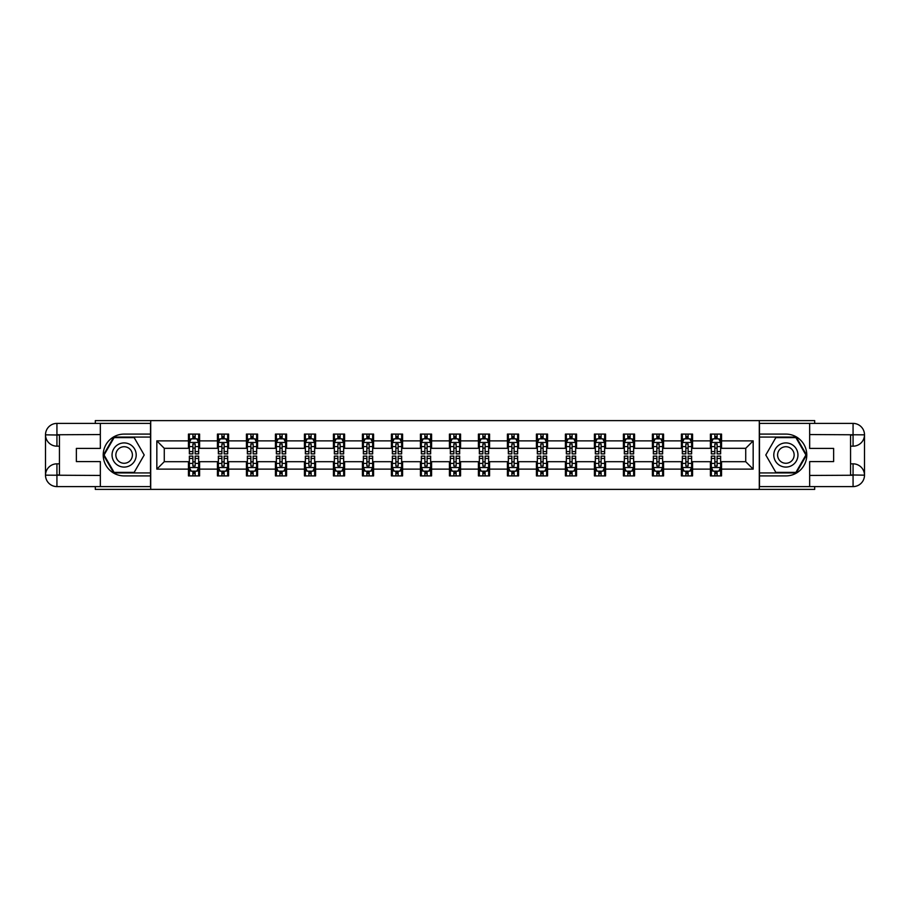 <?xml version="1.0" encoding="UTF-8"?>
<svg xmlns="http://www.w3.org/2000/svg" width="910" height="910" viewBox="0 0 910 910"><rect width="100%" height="100%" fill="white"/><g stroke="black" fill="none" stroke-linecap="round" stroke-linejoin="round"><path stroke-width="1.36" d="M95.311 486.6L95.311 489.387L814.689 489.387L814.689 486.6M814.689 423.4L814.689 420.613L759.293 420.613L759.293 489.387M759.293 420.613L95.311 420.613L95.311 423.4M150.707 489.387L150.707 420.613M721.55 440.872L721.55 434.093L710.403 434.093L710.403 440.872L692.556 440.872L692.556 434.093L681.408 434.093L681.408 440.872L663.561 440.872L663.561 434.093L652.413 434.093L652.413 440.872L634.566 440.872L634.566 434.093L623.407 434.093L623.407 440.872L605.559 440.872L605.559 434.093L594.412 434.093L594.412 440.872L576.565 440.872L576.565 434.093L565.417 434.093L565.417 440.872L547.57 440.872L547.57 434.093L536.422 434.093L536.422 440.872L518.575 440.872L518.575 434.093L507.416 434.093L507.416 440.872L489.569 440.872L489.569 434.093L478.421 434.093L478.421 440.872L460.574 440.872L460.574 434.093L449.426 434.093L449.426 440.872L431.579 440.872L431.579 434.093L420.431 434.093L420.431 440.872L402.584 440.872L402.584 434.093L391.425 434.093L391.425 440.872L373.578 440.872L373.578 434.093L362.43 434.093L362.43 440.872L344.583 440.872L344.583 434.093L333.435 434.093L333.435 440.872L315.588 440.872L315.588 434.093L304.44 434.093L304.44 440.872L286.593 440.872L286.593 434.093L275.434 434.093L275.434 440.872L257.587 440.872L257.587 434.093L246.439 434.093L246.439 440.872L228.592 440.872L228.592 434.093L217.444 434.093L217.444 440.872L199.597 440.872L199.597 434.093L188.45 434.093L188.45 440.872L156.838 440.872L156.838 469.128L164.278 461.688L188.45 461.688L188.45 475.907L199.597 475.907L199.597 461.688L217.444 461.688L217.444 475.907L228.592 475.907L228.592 461.688L246.439 461.688L246.439 475.907L257.587 475.907L257.587 461.688L275.434 461.688L275.434 475.907L286.593 475.907L286.593 461.688L304.44 461.688L304.44 475.907L315.588 475.907L315.588 461.688L333.435 461.688L333.435 475.907L344.583 475.907L344.583 461.688L362.43 461.688L362.43 475.907L373.578 475.907L373.578 461.688L391.425 461.688L391.425 475.907L402.584 475.907L402.584 461.688L420.431 461.688L420.431 475.907L431.579 475.907L431.579 461.688L449.426 461.688L449.426 475.907L460.574 475.907L460.574 461.688L478.421 461.688L478.421 475.907L489.569 475.907L489.569 461.688L507.416 461.688L507.416 475.907L518.575 475.907L518.575 461.688L536.422 461.688L536.422 475.907L547.57 475.907L547.57 461.688L565.417 461.688L565.417 475.907L576.565 475.907L576.565 461.688L594.412 461.688L594.412 475.907L605.559 475.907L605.559 461.688L623.407 461.688L623.407 475.907L634.566 475.907L634.566 461.688L652.413 461.688L652.413 475.907L663.561 475.907L663.561 461.688L681.408 461.688L681.408 475.907L692.556 475.907L692.556 461.688L710.403 461.688L710.403 475.907L721.55 475.907L721.55 461.688L745.722 461.688L745.722 448.311L721.55 448.311L721.55 440.872L753.161 440.872L753.161 469.128L721.55 469.128M710.403 469.128L692.556 469.128M681.408 469.128L663.561 469.128M652.413 469.128L634.566 469.128M623.407 469.128L605.559 469.128M594.412 469.128L576.565 469.128M565.417 469.128L547.57 469.128M536.422 469.128L518.575 469.128M507.416 469.128L489.569 469.128M478.421 469.128L460.574 469.128M449.426 469.128L431.579 469.128M420.431 469.128L402.584 469.128M391.425 469.128L373.578 469.128M362.43 469.128L344.583 469.128M333.435 469.128L315.588 469.128M304.44 469.128L286.593 469.128M275.434 469.128L257.587 469.128M246.439 469.128L228.592 469.128M217.444 469.128L199.597 469.128M188.45 469.128L156.838 469.128M710.403 440.872L710.403 448.311L692.556 448.311L692.556 440.872M681.408 440.872L681.408 448.311L663.561 448.311L663.561 440.872M652.413 440.872L652.413 448.311L634.566 448.311L634.566 440.872M623.407 440.872L623.407 448.311L605.559 448.311L605.559 440.872M594.412 440.872L594.412 448.311L576.565 448.311L576.565 440.872M565.417 440.872L565.417 448.311L547.57 448.311L547.57 440.872M536.422 440.872L536.422 448.311L518.575 448.311L518.575 440.872M507.416 440.872L507.416 448.311L489.569 448.311L489.569 440.872M478.421 440.872L478.421 448.311L460.574 448.311L460.574 440.872M449.426 440.872L449.426 448.311L431.579 448.311L431.579 440.872M420.431 440.872L420.431 448.311L402.584 448.311L402.584 440.872M391.425 440.872L391.425 448.311L373.578 448.311L373.578 440.872M362.43 440.872L362.43 448.311L344.583 448.311L344.583 440.872M333.435 440.872L333.435 448.311L315.588 448.311L315.588 440.872M304.44 440.872L304.44 448.311L286.593 448.311L286.593 440.872M275.434 440.872L275.434 448.311L257.587 448.311L257.587 440.872M246.439 440.872L246.439 448.311L228.592 448.311L228.592 440.872M217.444 440.872L217.444 448.311L199.597 448.311L199.597 440.872M188.45 440.872L188.45 448.311L164.278 448.311L156.838 440.872M164.278 448.311L164.278 461.688M753.161 469.128L745.722 461.688M745.722 448.311L753.161 440.872M188.45 438.734L189.371 438.734M192.909 438.734L195.138 438.734M198.664 438.734L199.597 438.734M188.45 448.118L189.371 448.118M192.909 448.118L195.138 448.118M198.664 448.118L199.597 448.118M188.45 461.882L189.371 461.882M192.909 461.882L195.138 461.882M198.664 461.882L199.597 461.882M188.45 471.266L189.371 471.266M192.909 471.266L195.138 471.266M198.664 471.266L199.597 471.266M217.444 461.882L218.366 461.882M221.904 461.882L224.133 461.882M227.671 461.882L228.592 461.882M217.444 471.266L218.366 471.266M221.904 471.266L224.133 471.266M227.671 471.266L228.592 471.266M217.444 438.734L218.366 438.734M221.904 438.734L224.133 438.734M227.671 438.734L228.592 438.734M217.444 448.118L218.366 448.118M221.904 448.118L224.133 448.118M227.671 448.118L228.592 448.118M246.439 461.882L247.372 461.882M250.898 461.882L253.128 461.882M256.665 461.882L257.587 461.882M246.439 471.266L247.372 471.266M250.898 471.266L253.128 471.266M256.665 471.266L257.587 471.266M246.439 438.734L247.372 438.734M250.898 438.734L253.128 438.734M256.665 438.734L257.587 438.734M246.439 448.118L247.372 448.118M250.898 448.118L253.128 448.118M256.665 448.118L257.587 448.118M275.434 461.882L276.367 461.882M279.893 461.882L282.134 461.882M285.66 461.882L286.593 461.882M275.434 471.266L276.367 471.266M279.893 471.266L282.134 471.266M285.66 471.266L286.593 471.266M275.434 438.734L276.367 438.734M279.893 438.734L282.134 438.734M285.66 438.734L286.593 438.734M275.434 448.118L276.367 448.118M279.893 448.118L282.134 448.118M285.66 448.118L286.593 448.118M304.44 461.882L305.362 461.882M308.899 461.882L311.129 461.882M314.655 461.882L315.588 461.882M304.44 471.266L305.362 471.266M308.899 471.266L311.129 471.266M314.655 471.266L315.588 471.266M304.44 438.734L305.362 438.734M308.899 438.734L311.129 438.734M314.655 438.734L315.588 438.734M304.44 448.118L305.362 448.118M308.899 448.118L311.129 448.118M314.655 448.118L315.588 448.118M333.435 461.882L334.357 461.882M337.894 461.882L340.124 461.882M343.661 461.882L344.583 461.882M333.435 471.266L334.357 471.266M337.894 471.266L340.124 471.266M343.661 471.266L344.583 471.266M333.435 438.734L334.357 438.734M337.894 438.734L340.124 438.734M343.661 438.734L344.583 438.734M333.435 448.118L334.357 448.118M337.894 448.118L340.124 448.118M343.661 448.118L344.583 448.118M362.43 461.882L363.363 461.882M366.889 461.882L369.119 461.882M372.656 461.882L373.578 461.882M362.43 471.266L363.363 471.266M366.889 471.266L369.119 471.266M372.656 471.266L373.578 471.266M362.43 438.734L363.363 438.734M366.889 438.734L369.119 438.734M372.656 438.734L373.578 438.734M362.43 448.118L363.363 448.118M366.889 448.118L369.119 448.118M372.656 448.118L373.578 448.118M391.425 461.882L392.358 461.882M395.884 461.882L398.125 461.882M401.651 461.882L402.584 461.882M391.425 471.266L392.358 471.266M395.884 471.266L398.125 471.266M401.651 471.266L402.584 471.266M391.425 438.734L392.358 438.734M395.884 438.734L398.125 438.734M401.651 438.734L402.584 438.734M391.425 448.118L392.358 448.118M395.884 448.118L398.125 448.118M401.651 448.118L402.584 448.118M420.431 461.882L421.353 461.882M424.89 461.882L427.12 461.882M430.646 461.882L431.579 461.882M420.431 471.266L421.353 471.266M424.89 471.266L427.12 471.266M430.646 471.266L431.579 471.266M420.431 438.734L421.353 438.734M424.89 438.734L427.12 438.734M430.646 438.734L431.579 438.734M420.431 448.118L421.353 448.118M424.89 448.118L427.12 448.118M430.646 448.118L431.579 448.118M449.426 461.882L450.348 461.882M453.885 461.882L456.115 461.882M459.652 461.882L460.574 461.882M449.426 471.266L450.348 471.266M453.885 471.266L456.115 471.266M459.652 471.266L460.574 471.266M449.426 438.734L450.348 438.734M453.885 438.734L456.115 438.734M459.652 438.734L460.574 438.734M449.426 448.118L450.348 448.118M453.885 448.118L456.115 448.118M459.652 448.118L460.574 448.118M478.421 461.882L479.354 461.882M482.88 461.882L485.11 461.882M488.647 461.882L489.569 461.882M478.421 471.266L479.354 471.266M482.88 471.266L485.11 471.266M488.647 471.266L489.569 471.266M478.421 438.734L479.354 438.734M482.88 438.734L485.11 438.734M488.647 438.734L489.569 438.734M478.421 448.118L479.354 448.118M482.88 448.118L485.11 448.118M488.647 448.118L489.569 448.118M507.416 461.882L508.349 461.882M511.875 461.882L514.116 461.882M517.642 461.882L518.575 461.882M507.416 471.266L508.349 471.266M511.875 471.266L514.116 471.266M517.642 471.266L518.575 471.266M507.416 438.734L508.349 438.734M511.875 438.734L514.116 438.734M517.642 438.734L518.575 438.734M507.416 448.118L508.349 448.118M511.875 448.118L514.116 448.118M517.642 448.118L518.575 448.118M536.422 461.882L537.344 461.882M540.881 461.882L543.111 461.882M546.637 461.882L547.57 461.882M536.422 471.266L537.344 471.266M540.881 471.266L543.111 471.266M546.637 471.266L547.57 471.266M536.422 438.734L537.344 438.734M540.881 438.734L543.111 438.734M546.637 438.734L547.57 438.734M536.422 448.118L537.344 448.118M540.881 448.118L543.111 448.118M546.637 448.118L547.57 448.118M565.417 461.882L566.338 461.882M569.876 461.882L572.106 461.882M575.643 461.882L576.565 461.882M565.417 471.266L566.338 471.266M569.876 471.266L572.106 471.266M575.643 471.266L576.565 471.266M565.417 438.734L566.338 438.734M569.876 438.734L572.106 438.734M575.643 438.734L576.565 438.734M565.417 448.118L566.338 448.118M569.876 448.118L572.106 448.118M575.643 448.118L576.565 448.118M594.412 461.882L595.345 461.882M598.871 461.882L601.101 461.882M604.638 461.882L605.559 461.882M594.412 471.266L595.345 471.266M598.871 471.266L601.101 471.266M604.638 471.266L605.559 471.266M594.412 438.734L595.345 438.734M598.871 438.734L601.101 438.734M604.638 438.734L605.559 438.734M594.412 448.118L595.345 448.118M598.871 448.118L601.101 448.118M604.638 448.118L605.559 448.118M623.407 461.882L624.34 461.882M627.866 461.882L630.107 461.882M633.633 461.882L634.566 461.882M623.407 471.266L624.34 471.266M627.866 471.266L630.107 471.266M633.633 471.266L634.566 471.266M623.407 438.734L624.34 438.734M627.866 438.734L630.107 438.734M633.633 438.734L634.566 438.734M623.407 448.118L624.34 448.118M627.866 448.118L630.107 448.118M633.633 448.118L634.566 448.118M652.413 461.882L653.334 461.882M656.872 461.882L659.102 461.882M662.628 461.882L663.561 461.882M652.413 471.266L653.334 471.266M656.872 471.266L659.102 471.266M662.628 471.266L663.561 471.266M652.413 438.734L653.334 438.734M656.872 438.734L659.102 438.734M662.628 438.734L663.561 438.734M652.413 448.118L653.334 448.118M656.872 448.118L659.102 448.118M662.628 448.118L663.561 448.118M681.408 461.882L682.329 461.882M685.867 461.882L688.096 461.882M691.634 461.882L692.556 461.882M681.408 471.266L682.329 471.266M685.867 471.266L688.096 471.266M691.634 471.266L692.556 471.266M681.408 438.734L682.329 438.734M685.867 438.734L688.096 438.734M691.634 438.734L692.556 438.734M681.408 448.118L682.329 448.118M685.867 448.118L688.096 448.118M691.634 448.118L692.556 448.118M710.403 461.882L711.336 461.882M714.862 461.882L717.091 461.882M720.629 461.882L721.55 461.882M710.403 471.266L711.336 471.266M714.862 471.266L717.091 471.266M720.629 471.266L721.55 471.266M710.403 438.734L711.336 438.734M714.862 438.734L717.091 438.734M720.629 438.734L721.55 438.734M710.403 448.118L711.336 448.118M714.862 448.118L717.091 448.118M720.629 448.118L721.55 448.118M195.138 436.504L192.909 436.504M198.664 451.553L195.138 451.553L195.138 453.885L198.664 453.885L198.664 442.544L196.81 438.825L191.237 438.825L189.371 442.544L189.371 453.885L192.909 453.885L192.909 451.553L189.371 451.553M189.371 442.544L189.371 434.093M198.664 442.544L198.664 434.093M192.909 438.825L192.909 434.093M195.138 434.093L195.138 438.825M195.138 451.553L195.138 443.943L192.909 443.943L192.909 451.553M192.909 473.496L195.138 473.496M189.371 458.447L192.909 458.447L192.909 456.115L189.371 456.115L189.371 467.456L191.237 471.175L196.81 471.175L198.664 467.456L198.664 456.115L195.138 456.115L195.138 458.447L198.664 458.447M198.664 467.456L198.664 475.907M189.371 467.456L189.371 475.907M195.138 471.175L195.138 475.907M192.909 475.907L192.909 471.175M192.909 458.447L192.909 466.057L195.138 466.057L195.138 458.447M130.164 444.535A12.08 12.08 0 0 0 113.67 448.96A12.08 12.08 0 0 0 118.084 465.465A12.08 12.08 0 0 0 134.589 461.04A12.08 12.08 0 0 0 130.164 444.535M128.264 447.834A8.27 8.27 0 0 0 116.969 450.86A8.27 8.27 0 0 0 119.995 462.166A8.27 8.27 0 0 0 131.29 459.14A8.27 8.27 0 0 0 128.264 447.834M134.168 472.381L114.091 472.381L104.058 455L114.091 437.619L134.168 437.619L144.201 455L134.168 472.381M791.916 444.535A12.08 12.08 0 0 0 775.411 448.96A12.08 12.08 0 0 0 779.836 465.465A12.08 12.08 0 0 0 796.33 461.04A12.08 12.08 0 0 0 791.916 444.535M790.005 447.834A8.27 8.27 0 0 0 778.71 450.86A8.27 8.27 0 0 0 781.736 462.166A8.27 8.27 0 0 0 793.031 459.14A8.27 8.27 0 0 0 790.005 447.834M795.909 472.381L775.832 472.381L765.799 455L775.832 437.619L795.909 437.619L805.941 455L795.909 472.381M59.446 446.173L56.932 446.173A11.432 11.432 0 0 1 45.5 434.832A11.432 11.432 0 0 1 56.932 423.4L150.525 423.4L150.525 434.093L124.124 434.093A20.907 20.907 0 0 0 103.217 455A20.907 20.907 0 0 0 124.124 475.907L150.525 475.907L150.525 486.6L56.932 486.6A11.432 11.432 0 0 1 45.5 475.168A11.432 11.432 0 0 1 56.932 463.827L59.446 463.827M150.525 475.907L150.525 434.093M100.339 423.4L100.339 448.402L76.36 448.402L76.36 461.597L100.339 461.597L100.339 486.6M56.932 446.173A11.432 11.432 0 0 1 45.5 434.832L56.932 435.014L56.932 446.173A11.432 11.432 0 0 1 45.5 434.832L45.5 475.168L100.339 475.452M56.932 475.452L56.932 486.6A11.432 11.432 0 0 1 45.5 475.168A11.432 11.432 0 0 1 56.932 463.827L56.932 474.986L59.446 474.986L59.446 435.014L56.932 435.014M150.525 437.062L113.773 437.062L103.41 455L113.773 472.938L150.525 472.938M850.554 463.827L853.068 463.827A11.432 11.432 0 0 1 864.5 475.168A11.432 11.432 0 0 1 853.068 486.6L759.475 486.6L759.475 475.907L785.876 475.907A20.907 20.907 0 0 0 806.783 455A20.907 20.907 0 0 0 785.876 434.093L759.475 434.093L759.475 423.4L853.068 423.4A11.432 11.432 0 0 1 864.5 434.832A11.432 11.432 0 0 1 853.068 446.173L850.554 446.173M759.475 434.093L759.475 475.907M809.661 486.6L809.661 461.597L833.64 461.597L833.64 448.402L809.661 448.402L809.661 423.4M853.068 463.827A11.432 11.432 0 0 1 864.5 475.168L853.068 474.986L853.068 463.827A11.432 11.432 0 0 1 864.5 475.168L864.5 434.832L809.661 434.548M853.068 434.548L853.068 423.4A11.432 11.432 0 0 1 864.5 434.832A11.432 11.432 0 0 1 853.068 446.173L853.068 435.014L850.554 435.014L850.554 474.986L853.068 474.986M759.475 472.938L796.227 472.938L806.59 455L796.227 437.062L759.475 437.062M224.133 436.504L221.904 436.504M227.671 451.553L224.133 451.553L224.133 453.885L227.671 453.885L227.671 442.544L225.805 438.825L220.231 438.825L218.366 442.544L218.366 453.885L221.904 453.885L221.904 451.553L218.366 451.553M218.366 442.544L218.366 434.093M227.671 442.544L227.671 434.093M221.904 438.825L221.904 434.093M224.133 434.093L224.133 438.825M224.133 451.553L224.133 443.943L221.904 443.943L221.904 451.553M253.128 436.504L250.898 436.504M256.665 451.553L253.128 451.553L253.128 453.885L256.665 453.885L256.665 442.544L254.8 438.825L249.226 438.825L247.372 442.544L247.372 453.885L250.898 453.885L250.898 451.553L247.372 451.553M247.372 442.544L247.372 434.093M256.665 442.544L256.665 434.093M250.898 438.825L250.898 434.093M253.128 434.093L253.128 438.825M253.128 451.553L253.128 443.943L250.898 443.943L250.898 451.553M221.904 473.496L224.133 473.496M218.366 458.447L221.904 458.447L221.904 456.115L218.366 456.115L218.366 467.456L220.231 471.175L225.805 471.175L227.671 467.456L227.671 456.115L224.133 456.115L224.133 458.447L227.671 458.447M227.671 467.456L227.671 475.907M218.366 467.456L218.366 475.907M224.133 471.175L224.133 475.907M221.904 475.907L221.904 471.175M221.904 458.447L221.904 466.057L224.133 466.057L224.133 458.447M250.898 473.496L253.128 473.496M247.372 458.447L250.898 458.447L250.898 456.115L247.372 456.115L247.372 467.456L249.226 471.175L254.8 471.175L256.665 467.456L256.665 456.115L253.128 456.115L253.128 458.447L256.665 458.447M256.665 467.456L256.665 475.907M247.372 467.456L247.372 475.907M253.128 471.175L253.128 475.907M250.898 475.907L250.898 471.175M250.898 458.447L250.898 466.057L253.128 466.057L253.128 458.447M282.134 436.504L279.893 436.504M285.66 451.553L282.134 451.553L282.134 453.885L285.66 453.885L285.66 442.544L283.806 438.825L278.221 438.825L276.367 442.544L276.367 453.885L279.893 453.885L279.893 451.553L276.367 451.553M276.367 442.544L276.367 434.093M285.66 442.544L285.66 434.093M279.893 438.825L279.893 434.093M282.134 434.093L282.134 438.825M282.134 451.553L282.134 443.943L279.893 443.943L279.893 451.553M311.129 436.504L308.899 436.504M314.655 451.553L311.129 451.553L311.129 453.885L314.655 453.885L314.655 442.544L312.801 438.825L307.227 438.825L305.362 442.544L305.362 453.885L308.899 453.885L308.899 451.553L305.362 451.553M305.362 442.544L305.362 434.093M314.655 442.544L314.655 434.093M308.899 438.825L308.899 434.093M311.129 434.093L311.129 438.825M311.129 451.553L311.129 443.943L308.899 443.943L308.899 451.553M340.124 436.504L337.894 436.504M343.661 451.553L340.124 451.553L340.124 453.885L343.661 453.885L343.661 442.544L341.796 438.825L336.222 438.825L334.357 442.544L334.357 453.885L337.894 453.885L337.894 451.553L334.357 451.553M334.357 442.544L334.357 434.093M343.661 442.544L343.661 434.093M337.894 438.825L337.894 434.093M340.124 434.093L340.124 438.825M340.124 451.553L340.124 443.943L337.894 443.943L337.894 451.553M279.893 473.496L282.134 473.496M276.367 458.447L279.893 458.447L279.893 456.115L276.367 456.115L276.367 467.456L278.221 471.175L283.806 471.175L285.66 467.456L285.66 456.115L282.134 456.115L282.134 458.447L285.66 458.447M285.66 467.456L285.66 475.907M276.367 467.456L276.367 475.907M282.134 471.175L282.134 475.907M279.893 475.907L279.893 471.175M279.893 458.447L279.893 466.057L282.134 466.057L282.134 458.447M308.899 473.496L311.129 473.496M305.362 458.447L308.899 458.447L308.899 456.115L305.362 456.115L305.362 467.456L307.227 471.175L312.801 471.175L314.655 467.456L314.655 456.115L311.129 456.115L311.129 458.447L314.655 458.447M314.655 467.456L314.655 475.907M305.362 467.456L305.362 475.907M311.129 471.175L311.129 475.907M308.899 475.907L308.899 471.175M308.899 458.447L308.899 466.057L311.129 466.057L311.129 458.447M337.894 473.496L340.124 473.496M334.357 458.447L337.894 458.447L337.894 456.115L334.357 456.115L334.357 467.456L336.222 471.175L341.796 471.175L343.661 467.456L343.661 456.115L340.124 456.115L340.124 458.447L343.661 458.447M343.661 467.456L343.661 475.907M334.357 467.456L334.357 475.907M340.124 471.175L340.124 475.907M337.894 475.907L337.894 471.175M337.894 458.447L337.894 466.057L340.124 466.057L340.124 458.447M369.119 436.504L366.889 436.504M372.656 451.553L369.119 451.553L369.119 453.885L372.656 453.885L372.656 442.544L370.791 438.825L365.217 438.825L363.363 442.544L363.363 453.885L366.889 453.885L366.889 451.553L363.363 451.553M363.363 442.544L363.363 434.093M372.656 442.544L372.656 434.093M366.889 438.825L366.889 434.093M369.119 434.093L369.119 438.825M369.119 451.553L369.119 443.943L366.889 443.943L366.889 451.553M366.889 473.496L369.119 473.496M363.363 458.447L366.889 458.447L366.889 456.115L363.363 456.115L363.363 467.456L365.217 471.175L370.791 471.175L372.656 467.456L372.656 456.115L369.119 456.115L369.119 458.447L372.656 458.447M372.656 467.456L372.656 475.907M363.363 467.456L363.363 475.907M369.119 471.175L369.119 475.907M366.889 475.907L366.889 471.175M366.889 458.447L366.889 466.057L369.119 466.057L369.119 458.447M398.125 436.504L395.884 436.504M401.651 451.553L398.125 451.553L398.125 453.885L401.651 453.885L401.651 442.544L399.797 438.825L394.212 438.825L392.358 442.544L392.358 453.885L395.884 453.885L395.884 451.553L392.358 451.553M392.358 442.544L392.358 434.093M401.651 442.544L401.651 434.093M395.884 438.825L395.884 434.093M398.125 434.093L398.125 438.825M398.125 451.553L398.125 443.943L395.884 443.943L395.884 451.553M395.884 473.496L398.125 473.496M392.358 458.447L395.884 458.447L395.884 456.115L392.358 456.115L392.358 467.456L394.212 471.175L399.797 471.175L401.651 467.456L401.651 456.115L398.125 456.115L398.125 458.447L401.651 458.447M401.651 467.456L401.651 475.907M392.358 467.456L392.358 475.907M398.125 471.175L398.125 475.907M395.884 475.907L395.884 471.175M395.884 458.447L395.884 466.057L398.125 466.057L398.125 458.447M427.12 436.504L424.89 436.504M430.646 451.553L427.12 451.553L427.12 453.885L430.646 453.885L430.646 442.544L428.792 438.825L423.218 438.825L421.353 442.544L421.353 453.885L424.89 453.885L424.89 451.553L421.353 451.553M421.353 442.544L421.353 434.093M430.646 442.544L430.646 434.093M424.89 438.825L424.89 434.093M427.12 434.093L427.12 438.825M427.12 451.553L427.12 443.943L424.89 443.943L424.89 451.553M424.89 473.496L427.12 473.496M421.353 458.447L424.89 458.447L424.89 456.115L421.353 456.115L421.353 467.456L423.218 471.175L428.792 471.175L430.646 467.456L430.646 456.115L427.12 456.115L427.12 458.447L430.646 458.447M430.646 467.456L430.646 475.907M421.353 467.456L421.353 475.907M427.12 471.175L427.12 475.907M424.89 475.907L424.89 471.175M424.89 458.447L424.89 466.057L427.12 466.057L427.12 458.447M456.115 436.504L453.885 436.504M459.652 451.553L456.115 451.553L456.115 453.885L459.652 453.885L459.652 442.544L457.787 438.825L452.213 438.825L450.348 442.544L450.348 453.885L453.885 453.885L453.885 451.553L450.348 451.553M450.348 442.544L450.348 434.093M459.652 442.544L459.652 434.093M453.885 438.825L453.885 434.093M456.115 434.093L456.115 438.825M456.115 451.553L456.115 443.943L453.885 443.943L453.885 451.553M453.885 473.496L456.115 473.496M450.348 458.447L453.885 458.447L453.885 456.115L450.348 456.115L450.348 467.456L452.213 471.175L457.787 471.175L459.652 467.456L459.652 456.115L456.115 456.115L456.115 458.447L459.652 458.447M459.652 467.456L459.652 475.907M450.348 467.456L450.348 475.907M456.115 471.175L456.115 475.907M453.885 475.907L453.885 471.175M453.885 458.447L453.885 466.057L456.115 466.057L456.115 458.447M485.11 436.504L482.88 436.504M488.647 451.553L485.11 451.553L485.11 453.885L488.647 453.885L488.647 442.544L486.782 438.825L481.208 438.825L479.354 442.544L479.354 453.885L482.88 453.885L482.88 451.553L479.354 451.553M479.354 442.544L479.354 434.093M488.647 442.544L488.647 434.093M482.88 438.825L482.88 434.093M485.11 434.093L485.11 438.825M485.11 451.553L485.11 443.943L482.88 443.943L482.88 451.553M482.88 473.496L485.11 473.496M479.354 458.447L482.88 458.447L482.88 456.115L479.354 456.115L479.354 467.456L481.208 471.175L486.782 471.175L488.647 467.456L488.647 456.115L485.11 456.115L485.11 458.447L488.647 458.447M488.647 467.456L488.647 475.907M479.354 467.456L479.354 475.907M485.11 471.175L485.11 475.907M482.88 475.907L482.88 471.175M482.88 458.447L482.88 466.057L485.11 466.057L485.11 458.447M514.116 436.504L511.875 436.504M517.642 451.553L514.116 451.553L514.116 453.885L517.642 453.885L517.642 442.544L515.788 438.825L510.203 438.825L508.349 442.544L508.349 453.885L511.875 453.885L511.875 451.553L508.349 451.553M508.349 442.544L508.349 434.093M517.642 442.544L517.642 434.093M511.875 438.825L511.875 434.093M514.116 434.093L514.116 438.825M514.116 451.553L514.116 443.943L511.875 443.943L511.875 451.553M511.875 473.496L514.116 473.496M508.349 458.447L511.875 458.447L511.875 456.115L508.349 456.115L508.349 467.456L510.203 471.175L515.788 471.175L517.642 467.456L517.642 456.115L514.116 456.115L514.116 458.447L517.642 458.447M517.642 467.456L517.642 475.907M508.349 467.456L508.349 475.907M514.116 471.175L514.116 475.907M511.875 475.907L511.875 471.175M511.875 458.447L511.875 466.057L514.116 466.057L514.116 458.447M543.111 436.504L540.881 436.504M546.637 451.553L543.111 451.553L543.111 453.885L546.637 453.885L546.637 442.544L544.783 438.825L539.209 438.825L537.344 442.544L537.344 453.885L540.881 453.885L540.881 451.553L537.344 451.553M537.344 442.544L537.344 434.093M546.637 442.544L546.637 434.093M540.881 438.825L540.881 434.093M543.111 434.093L543.111 438.825M543.111 451.553L543.111 443.943L540.881 443.943L540.881 451.553M540.881 473.496L543.111 473.496M537.344 458.447L540.881 458.447L540.881 456.115L537.344 456.115L537.344 467.456L539.209 471.175L544.783 471.175L546.637 467.456L546.637 456.115L543.111 456.115L543.111 458.447L546.637 458.447M546.637 467.456L546.637 475.907M537.344 467.456L537.344 475.907M543.111 471.175L543.111 475.907M540.881 475.907L540.881 471.175M540.881 458.447L540.881 466.057L543.111 466.057L543.111 458.447M572.106 436.504L569.876 436.504M575.643 451.553L572.106 451.553L572.106 453.885L575.643 453.885L575.643 442.544L573.778 438.825L568.204 438.825L566.338 442.544L566.338 453.885L569.876 453.885L569.876 451.553L566.338 451.553M566.338 442.544L566.338 434.093M575.643 442.544L575.643 434.093M569.876 438.825L569.876 434.093M572.106 434.093L572.106 438.825M572.106 451.553L572.106 443.943L569.876 443.943L569.876 451.553M569.876 473.496L572.106 473.496M566.338 458.447L569.876 458.447L569.876 456.115L566.338 456.115L566.338 467.456L568.204 471.175L573.778 471.175L575.643 467.456L575.643 456.115L572.106 456.115L572.106 458.447L575.643 458.447M575.643 467.456L575.643 475.907M566.338 467.456L566.338 475.907M572.106 471.175L572.106 475.907M569.876 475.907L569.876 471.175M569.876 458.447L569.876 466.057L572.106 466.057L572.106 458.447M601.101 436.504L598.871 436.504M604.638 451.553L601.101 451.553L601.101 453.885L604.638 453.885L604.638 442.544L602.773 438.825L597.199 438.825L595.345 442.544L595.345 453.885L598.871 453.885L598.871 451.553L595.345 451.553M595.345 442.544L595.345 434.093M604.638 442.544L604.638 434.093M598.871 438.825L598.871 434.093M601.101 434.093L601.101 438.825M601.101 451.553L601.101 443.943L598.871 443.943L598.871 451.553M598.871 473.496L601.101 473.496M595.345 458.447L598.871 458.447L598.871 456.115L595.345 456.115L595.345 467.456L597.199 471.175L602.773 471.175L604.638 467.456L604.638 456.115L601.101 456.115L601.101 458.447L604.638 458.447M604.638 467.456L604.638 475.907M595.345 467.456L595.345 475.907M601.101 471.175L601.101 475.907M598.871 475.907L598.871 471.175M598.871 458.447L598.871 466.057L601.101 466.057L601.101 458.447M630.107 436.504L627.866 436.504M633.633 451.553L630.107 451.553L630.107 453.885L633.633 453.885L633.633 442.544L631.779 438.825L626.194 438.825L624.34 442.544L624.34 453.885L627.866 453.885L627.866 451.553L624.34 451.553M624.34 442.544L624.34 434.093M633.633 442.544L633.633 434.093M627.866 438.825L627.866 434.093M630.107 434.093L630.107 438.825M630.107 451.553L630.107 443.943L627.866 443.943L627.866 451.553M627.866 473.496L630.107 473.496M624.34 458.447L627.866 458.447L627.866 456.115L624.34 456.115L624.34 467.456L626.194 471.175L631.779 471.175L633.633 467.456L633.633 456.115L630.107 456.115L630.107 458.447L633.633 458.447M633.633 467.456L633.633 475.907M624.34 467.456L624.34 475.907M630.107 471.175L630.107 475.907M627.866 475.907L627.866 471.175M627.866 458.447L627.866 466.057L630.107 466.057L630.107 458.447M659.102 436.504L656.872 436.504M662.628 451.553L659.102 451.553L659.102 453.885L662.628 453.885L662.628 442.544L660.774 438.825L655.2 438.825L653.334 442.544L653.334 453.885L656.872 453.885L656.872 451.553L653.334 451.553M653.334 442.544L653.334 434.093M662.628 442.544L662.628 434.093M656.872 438.825L656.872 434.093M659.102 434.093L659.102 438.825M659.102 451.553L659.102 443.943L656.872 443.943L656.872 451.553M656.872 473.496L659.102 473.496M653.334 458.447L656.872 458.447L656.872 456.115L653.334 456.115L653.334 467.456L655.2 471.175L660.774 471.175L662.628 467.456L662.628 456.115L659.102 456.115L659.102 458.447L662.628 458.447M662.628 467.456L662.628 475.907M653.334 467.456L653.334 475.907M659.102 471.175L659.102 475.907M656.872 475.907L656.872 471.175M656.872 458.447L656.872 466.057L659.102 466.057L659.102 458.447M688.096 436.504L685.867 436.504M691.634 451.553L688.096 451.553L688.096 453.885L691.634 453.885L691.634 442.544L689.769 438.825L684.195 438.825L682.329 442.544L682.329 453.885L685.867 453.885L685.867 451.553L682.329 451.553M682.329 442.544L682.329 434.093M691.634 442.544L691.634 434.093M685.867 438.825L685.867 434.093M688.096 434.093L688.096 438.825M688.096 451.553L688.096 443.943L685.867 443.943L685.867 451.553M685.867 473.496L688.096 473.496M682.329 458.447L685.867 458.447L685.867 456.115L682.329 456.115L682.329 467.456L684.195 471.175L689.769 471.175L691.634 467.456L691.634 456.115L688.096 456.115L688.096 458.447L691.634 458.447M691.634 467.456L691.634 475.907M682.329 467.456L682.329 475.907M688.096 471.175L688.096 475.907M685.867 475.907L685.867 471.175M685.867 458.447L685.867 466.057L688.096 466.057L688.096 458.447M717.091 436.504L714.862 436.504M720.629 451.553L717.091 451.553L717.091 453.885L720.629 453.885L720.629 442.544L718.764 438.825L713.19 438.825L711.336 442.544L711.336 453.885L714.862 453.885L714.862 451.553L711.336 451.553M711.336 442.544L711.336 434.093M720.629 442.544L720.629 434.093M714.862 438.825L714.862 434.093M717.091 434.093L717.091 438.825M717.091 451.553L717.091 443.943L714.862 443.943L714.862 451.553M714.862 473.496L717.091 473.496M711.336 458.447L714.862 458.447L714.862 456.115L711.336 456.115L711.336 467.456L713.19 471.175L718.764 471.175L720.629 467.456L720.629 456.115L717.091 456.115L717.091 458.447L720.629 458.447M720.629 467.456L720.629 475.907M711.336 467.456L711.336 475.907M717.091 471.175L717.091 475.907M714.862 475.907L714.862 471.175M714.862 458.447L714.862 466.057L717.091 466.057L717.091 458.447M198.619 442.453L189.417 442.453M189.371 439.052L191.123 439.052M196.924 439.052L198.664 439.052M192.909 446.571L189.371 446.571M198.664 446.571L195.138 446.571M195.138 437.687L192.909 437.687M189.417 467.547L198.619 467.547M198.664 470.948L196.924 470.948M191.123 470.948L189.371 470.948M195.138 463.429L198.664 463.429M189.371 463.429L192.909 463.429M192.909 472.313L195.138 472.313M100.339 434.548L56.659 434.752M45.5 475.168A11.432 11.432 0 0 1 56.932 463.827M45.5 434.832A11.432 11.432 0 0 1 56.932 423.4L56.932 434.548M809.661 475.452L853.341 475.248M864.5 434.832A11.432 11.432 0 0 1 853.068 446.173M864.5 475.168A11.432 11.432 0 0 1 853.068 486.6L853.068 475.452M227.614 442.453L218.423 442.453M218.366 439.052L220.118 439.052M225.919 439.052L227.671 439.052M221.904 446.571L218.366 446.571M227.671 446.571L224.133 446.571M224.133 437.687L221.904 437.687M256.62 442.453L247.418 442.453M247.372 439.052L249.112 439.052M254.914 439.052L256.665 439.052M250.898 446.571L247.372 446.571M256.665 446.571L253.128 446.571M253.128 437.687L250.898 437.687M218.423 467.547L227.614 467.547M227.671 470.948L225.919 470.948M220.118 470.948L218.366 470.948M224.133 463.429L227.671 463.429M218.366 463.429L221.904 463.429M221.904 472.313L224.133 472.313M247.418 467.547L256.62 467.547M256.665 470.948L254.914 470.948M249.112 470.948L247.372 470.948M253.128 463.429L256.665 463.429M247.372 463.429L250.898 463.429M250.898 472.313L253.128 472.313M285.615 442.453L276.412 442.453M276.367 439.052L278.119 439.052M283.909 439.052L285.66 439.052M279.893 446.571L276.367 446.571M285.66 446.571L282.134 446.571M282.134 437.687L279.893 437.687M314.61 442.453L305.407 442.453M305.362 439.052L307.114 439.052M312.915 439.052L314.655 439.052M308.899 446.571L305.362 446.571M314.655 446.571L311.129 446.571M311.129 437.687L308.899 437.687M343.605 442.453L334.414 442.453M334.357 439.052L336.108 439.052M341.91 439.052L343.661 439.052M337.894 446.571L334.357 446.571M343.661 446.571L340.124 446.571M340.124 437.687L337.894 437.687M276.412 467.547L285.615 467.547M285.66 470.948L283.909 470.948M278.119 470.948L276.367 470.948M282.134 463.429L285.66 463.429M276.367 463.429L279.893 463.429M279.893 472.313L282.134 472.313M305.407 467.547L314.61 467.547M314.655 470.948L312.915 470.948M307.114 470.948L305.362 470.948M311.129 463.429L314.655 463.429M305.362 463.429L308.899 463.429M308.899 472.313L311.129 472.313M334.414 467.547L343.605 467.547M343.661 470.948L341.91 470.948M336.108 470.948L334.357 470.948M340.124 463.429L343.661 463.429M334.357 463.429L337.894 463.429M337.894 472.313L340.124 472.313M372.611 442.453L363.409 442.453M363.363 439.052L365.103 439.052M370.905 439.052L372.656 439.052M366.889 446.571L363.363 446.571M372.656 446.571L369.119 446.571M369.119 437.687L366.889 437.687M363.409 467.547L372.611 467.547M372.656 470.948L370.905 470.948M365.103 470.948L363.363 470.948M369.119 463.429L372.656 463.429M363.363 463.429L366.889 463.429M366.889 472.313L369.119 472.313M401.606 442.453L392.403 442.453M392.358 439.052L394.11 439.052M399.899 439.052L401.651 439.052M395.884 446.571L392.358 446.571M401.651 446.571L398.125 446.571M398.125 437.687L395.884 437.687M392.403 467.547L401.606 467.547M401.651 470.948L399.899 470.948M394.11 470.948L392.358 470.948M398.125 463.429L401.651 463.429M392.358 463.429L395.884 463.429M395.884 472.313L398.125 472.313M430.601 442.453L421.398 442.453M421.353 439.052L423.104 439.052M428.906 439.052L430.646 439.052M424.89 446.571L421.353 446.571M430.646 446.571L427.12 446.571M427.12 437.687L424.89 437.687M421.398 467.547L430.601 467.547M430.646 470.948L428.906 470.948M423.104 470.948L421.353 470.948M427.12 463.429L430.646 463.429M421.353 463.429L424.89 463.429M424.89 472.313L427.12 472.313M459.596 442.453L450.404 442.453M450.348 439.052L452.099 439.052M457.901 439.052L459.652 439.052M453.885 446.571L450.348 446.571M459.652 446.571L456.115 446.571M456.115 437.687L453.885 437.687M450.404 467.547L459.596 467.547M459.652 470.948L457.901 470.948M452.099 470.948L450.348 470.948M456.115 463.429L459.652 463.429M450.348 463.429L453.885 463.429M453.885 472.313L456.115 472.313M488.602 442.453L479.399 442.453M479.354 439.052L481.094 439.052M486.896 439.052L488.647 439.052M482.88 446.571L479.354 446.571M488.647 446.571L485.11 446.571M485.11 437.687L482.88 437.687M479.399 467.547L488.602 467.547M488.647 470.948L486.896 470.948M481.094 470.948L479.354 470.948M485.11 463.429L488.647 463.429M479.354 463.429L482.88 463.429M482.88 472.313L485.11 472.313M517.597 442.453L508.394 442.453M508.349 439.052L510.1 439.052M515.89 439.052L517.642 439.052M511.875 446.571L508.349 446.571M517.642 446.571L514.116 446.571M514.116 437.687L511.875 437.687M508.394 467.547L517.597 467.547M517.642 470.948L515.89 470.948M510.1 470.948L508.349 470.948M514.116 463.429L517.642 463.429M508.349 463.429L511.875 463.429M511.875 472.313L514.116 472.313M546.591 442.453L537.389 442.453M537.344 439.052L539.095 439.052M544.897 439.052L546.637 439.052M540.881 446.571L537.344 446.571M546.637 446.571L543.111 446.571M543.111 437.687L540.881 437.687M537.389 467.547L546.591 467.547M546.637 470.948L544.897 470.948M539.095 470.948L537.344 470.948M543.111 463.429L546.637 463.429M537.344 463.429L540.881 463.429M540.881 472.313L543.111 472.313M575.586 442.453L566.395 442.453M566.338 439.052L568.09 439.052M573.891 439.052L575.643 439.052M569.876 446.571L566.338 446.571M575.643 446.571L572.106 446.571M572.106 437.687L569.876 437.687M566.395 467.547L575.586 467.547M575.643 470.948L573.891 470.948M568.09 470.948L566.338 470.948M572.106 463.429L575.643 463.429M566.338 463.429L569.876 463.429M569.876 472.313L572.106 472.313M604.593 442.453L595.39 442.453M595.345 439.052L597.085 439.052M602.886 439.052L604.638 439.052M598.871 446.571L595.345 446.571M604.638 446.571L601.101 446.571M601.101 437.687L598.871 437.687M595.39 467.547L604.593 467.547M604.638 470.948L602.886 470.948M597.085 470.948L595.345 470.948M601.101 463.429L604.638 463.429M595.345 463.429L598.871 463.429M598.871 472.313L601.101 472.313M633.587 442.453L624.385 442.453M624.34 439.052L626.091 439.052M631.881 439.052L633.633 439.052M627.866 446.571L624.34 446.571M633.633 446.571L630.107 446.571M630.107 437.687L627.866 437.687M624.385 467.547L633.587 467.547M633.633 470.948L631.881 470.948M626.091 470.948L624.34 470.948M630.107 463.429L633.633 463.429M624.34 463.429L627.866 463.429M627.866 472.313L630.107 472.313M662.582 442.453L653.38 442.453M653.334 439.052L655.086 439.052M660.887 439.052L662.628 439.052M656.872 446.571L653.334 446.571M662.628 446.571L659.102 446.571M659.102 437.687L656.872 437.687M653.38 467.547L662.582 467.547M662.628 470.948L660.887 470.948M655.086 470.948L653.334 470.948M659.102 463.429L662.628 463.429M653.334 463.429L656.872 463.429M656.872 472.313L659.102 472.313M691.577 442.453L682.386 442.453M682.329 439.052L684.081 439.052M689.882 439.052L691.634 439.052M685.867 446.571L682.329 446.571M691.634 446.571L688.096 446.571M688.096 437.687L685.867 437.687M682.386 467.547L691.577 467.547M691.634 470.948L689.882 470.948M684.081 470.948L682.329 470.948M688.096 463.429L691.634 463.429M682.329 463.429L685.867 463.429M685.867 472.313L688.096 472.313M720.583 442.453L711.381 442.453M711.336 439.052L713.076 439.052M718.877 439.052L720.629 439.052M714.862 446.571L711.336 446.571M720.629 446.571L717.091 446.571M717.091 437.687L714.862 437.687M711.381 467.547L720.583 467.547M720.629 470.948L718.877 470.948M713.076 470.948L711.336 470.948M717.091 463.429L720.629 463.429M711.336 463.429L714.862 463.429M714.862 472.313L717.091 472.313"/></g></svg>
